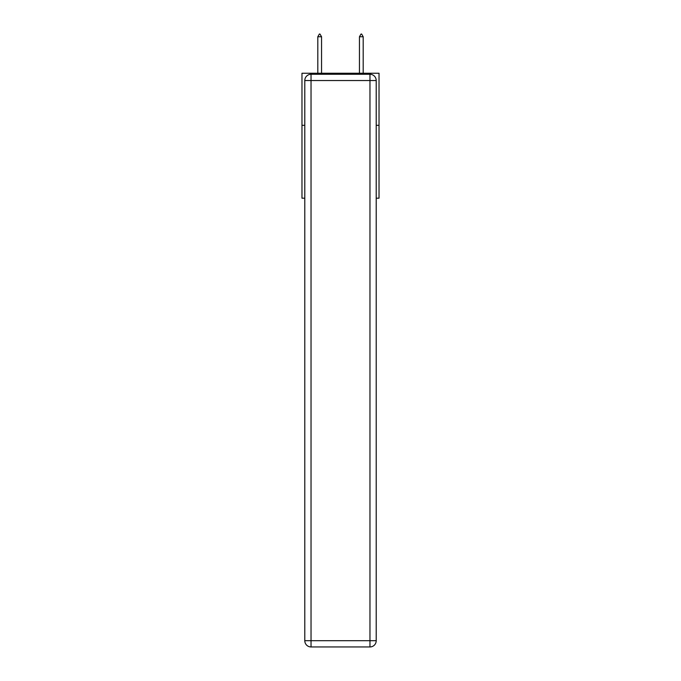 <?xml version="1.0" encoding="UTF-8"?>
<svg xmlns="http://www.w3.org/2000/svg" width="681" height="681" viewBox="0 0 681 681"><rect width="100%" height="100%" fill="white"/><g stroke="black" fill="none" stroke-linecap="round" stroke-linejoin="round"><path stroke-width="1.02" d="M304.79 125.304L301.972 125.304L301.972 73.242L379.028 73.242L379.028 198.188L376.21 198.188M301.972 125.304L301.972 198.188L304.79 198.188M379.028 125.304L376.21 125.304M311.03 74.28L369.97 74.28A6.248 6.248 0 0 1 376.21 80.528L376.21 640.702A6.248 6.248 0 0 1 369.97 646.95L311.03 646.95L311.03 640.702L369.97 640.702L369.97 80.528L311.03 80.528L311.03 640.702L304.79 640.702L304.79 80.528L311.03 80.528L311.03 74.28A6.248 6.248 0 0 0 304.79 80.528A6.248 6.248 0 0 1 311.03 74.28M304.79 640.702A6.248 6.248 0 0 0 311.03 646.95A6.248 6.248 0 0 1 304.79 640.702M321.551 36.757L319.985 34.05L319.363 34.05L317.806 36.757L321.551 36.757L321.551 73.242M317.806 36.757L317.806 73.242M361.015 34.05L361.637 34.05L363.194 36.757L359.449 36.757L361.015 34.05M363.194 73.242L363.194 36.757M359.449 73.242L359.449 36.757M369.97 646.95A6.248 6.248 0 0 0 376.21 640.702L369.97 640.702L369.97 646.95M376.21 80.528A6.248 6.248 0 0 0 369.97 74.28L369.97 80.528L376.21 80.528"/></g></svg>
